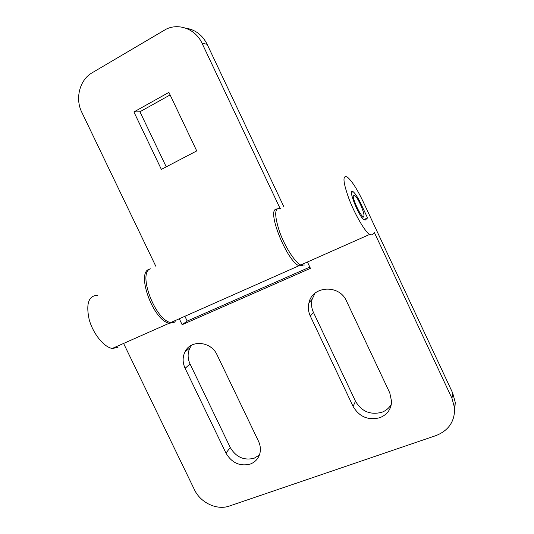 <?xml version="1.0" encoding="UTF-8"?>
<svg xmlns="http://www.w3.org/2000/svg" width="534" height="534" viewBox="0 0 534 534"><rect width="100%" height="100%" fill="white"/><g stroke="black" fill="none" stroke-linecap="round" stroke-linejoin="round"><path stroke-width="0.8" d="M258.476 441.177C260.452 445.429 260.886 449.641 259.784 453.813C258.262 458.806 255.072 462.23 250.206 464.086C239.879 466.582 231.796 462.931 225.969 453.126L185.104 368.293C182.515 362.579 182.474 357.106 184.991 351.859C190.658 339.384 211.13 341.173 217.111 354.943L258.476 441.177M259.384 455.048L254.131 458.239C243.951 460.729 235.988 457.144 230.247 447.492L190.057 364.001C187.514 358.374 187.481 352.981 189.971 347.808L191.766 345.071M389.793 392.931L391.649 401.788C391.015 409.478 387.063 414.784 379.787 417.715C368.173 420.605 359.275 416.834 353.094 406.414L310.307 316.075C308.298 311.709 307.858 307.27 308.972 302.745C312.437 285.697 339.41 284.161 346.466 300.996L389.793 392.931M391.422 404.058C389.273 407.956 386.049 410.706 381.743 412.308C370.316 415.172 361.565 411.48 355.49 401.234L313.445 312.403C311.469 308.111 311.035 303.746 312.136 299.294L314.967 293.259M454.674 410.866L455.268 402.436L452.712 393.071L363.354 202.079C357.059 188.936 351.652 180.559 347.127 176.941C342.387 174.885 343.015 182.221 349.009 198.955C354.93 214.394 364.589 231.042 369.488 234.513L372.325 234.953L374.421 232.637L451.964 398.311L454.567 407.836C454.955 421.226 448.767 430.471 436.018 435.57L229.393 506.032C216.964 510.557 200.47 502.754 194.456 489.725L123.708 343.662M309.84 267.107L187.2 321.074L184.898 316.282M367.546 217.939L365.323 220.001L364.014 219.768C358.421 216.257 347.08 186.913 353.114 191.693C355.297 193.455 357.92 197.533 360.984 203.921L367.546 217.939L363.821 219.621M97.382 295.322C88.611 295.696 85.861 303.726 89.145 319.405C92.976 333.623 103.896 347.167 112.253 348.462L117.974 347.427M174.197 322.603L169.231 323.224C153.071 320.72 135.476 271.379 149.707 269.169M187.2 321.074L182.147 324.705L179.404 318.998M307.544 262.254L310.428 268.342L182.147 324.705M280.457 208.54C274.523 207.192 274.162 214.755 279.375 231.235C284.702 246.361 294.761 262.147 300.689 264.991L304.38 264.998M363.654 216.437L363.387 216.544C360.777 217.298 351.092 195.925 353.628 195.023L355.424 196.051C359.302 200.123 365.496 215.416 363.654 216.437M150.348 268.796C137.472 272.927 155.2 320.193 170.713 322.563L175.853 321.828M302.858 265.578L298.953 265.758C287.052 261.193 266.887 211.331 275.918 209.181L276.892 208.934M166.234 166.848L139.928 111.76L170.112 94.939M283.928 206.898L207.125 44.269C202.419 34.99 195.27 29.617 185.698 28.148M196.732 150.922L161.355 169.391L133.907 111.953L168.904 92.395L196.732 150.922M139.928 111.76L133.907 111.953M155.788 266.212L81.802 112.28C74.894 98.583 79.626 79.846 92.082 72.811L166.161 29.156C179.057 22.802 195.704 29.236 202.046 43.281L207.125 44.269M280.05 208.38L202.046 43.281M185.104 368.293L190.057 364.001M230.247 447.492L225.969 453.126M310.307 316.075L313.445 312.403M355.49 401.234L353.094 406.414M451.964 398.311L452.712 393.071M364.989 220.148L365.323 220.001M360.984 203.921L360.337 204.215M189.971 347.808L184.991 351.859M312.136 299.294L308.972 302.745M455.268 402.436L454.567 407.836M169.231 323.224L112.253 348.462M369.488 234.513L300.689 264.991M353.114 191.693L351.526 192.434M363.387 216.544L362.653 218.446M170.713 322.563L298.953 265.758"/></g></svg>
